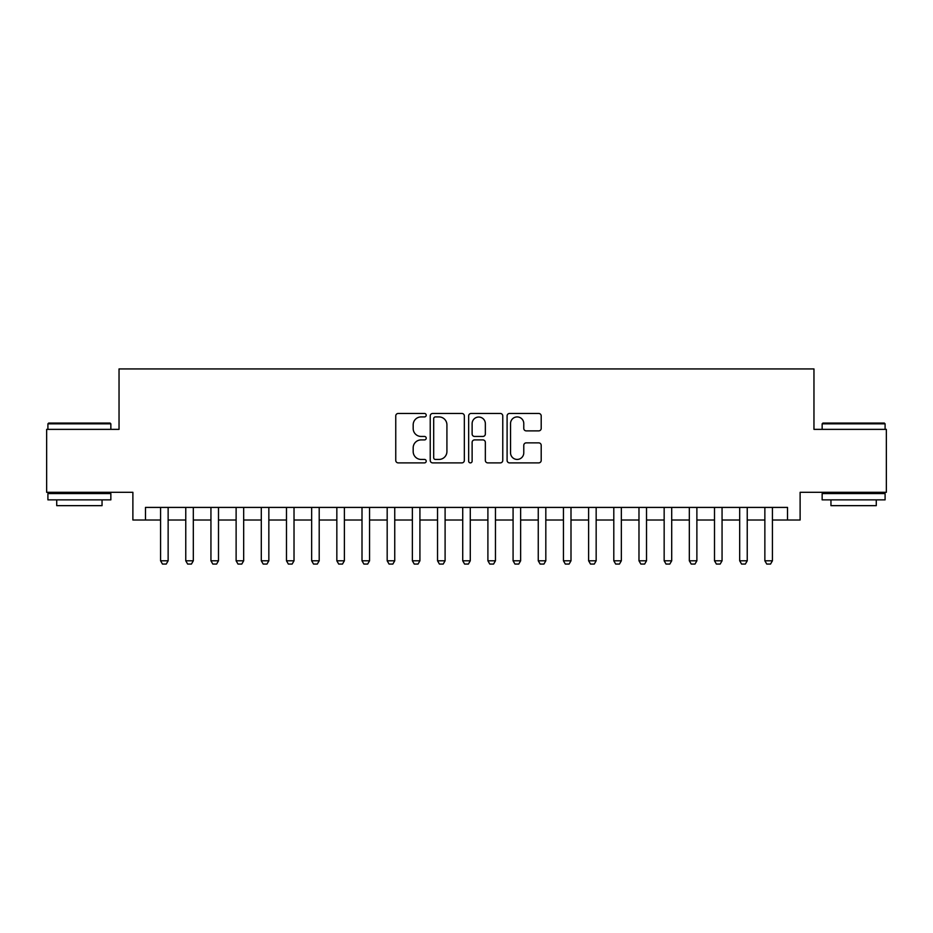 <?xml version="1.0" encoding="UTF-8"?>
<svg xmlns="http://www.w3.org/2000/svg" width="933" height="933" viewBox="0 0 933 933"><rect width="100%" height="100%" fill="white"/><g stroke="black" fill="none" stroke-linecap="round" stroke-linejoin="round"><path stroke-width="1.4" d="M426.218 415.185A1.726 1.726 0 0 0 424.48 413.459L398.228 413.459A2.472 2.472 0 0 0 395.755 415.931L395.755 460.412A2.472 2.472 0 0 0 398.228 462.885L424.48 462.885A1.726 1.726 0 0 0 426.218 461.159A1.726 1.726 0 0 0 424.48 459.433L421.086 459.433A7.907 7.907 0 0 1 413.179 451.525L413.179 447.817A7.907 7.907 0 0 1 421.086 439.909L424.48 439.909A1.726 1.726 0 0 0 426.218 438.172A1.726 1.726 0 0 0 424.48 436.446L421.086 436.446A7.907 7.907 0 0 1 413.179 428.539L413.179 424.83A7.907 7.907 0 0 1 421.086 416.923L424.48 416.923A1.726 1.726 0 0 0 426.218 415.185M538.726 430.883A2.472 2.472 0 0 0 541.198 428.41L541.198 415.931A2.472 2.472 0 0 0 538.726 413.459L509.57 413.459A2.472 2.472 0 0 0 507.097 415.931L507.097 460.412A2.472 2.472 0 0 0 509.57 462.885L538.726 462.885A2.472 2.472 0 0 0 541.198 460.412L541.198 445.344A2.472 2.472 0 0 0 538.726 442.872L526.247 442.872A2.472 2.472 0 0 0 523.775 445.344L523.775 452.82A6.613 6.613 0 0 1 517.162 459.433A6.613 6.613 0 0 1 510.549 452.82L510.549 423.535A6.613 6.613 0 0 1 517.162 416.923A6.613 6.613 0 0 1 523.775 423.535L523.775 428.41A2.472 2.472 0 0 0 526.247 430.883L538.726 430.883M145.478 520.008L145.478 507.412L787.522 507.412L787.522 520.008L800.117 520.008L800.117 492.309L886.35 492.309L886.35 429.367L813.961 429.367L813.961 368.932L119.039 368.932L119.039 429.367L46.65 429.367L46.65 492.309L132.883 492.309L132.883 520.008L160.581 520.008M464.342 415.931A2.472 2.472 0 0 0 461.87 413.459L432.702 413.459A2.472 2.472 0 0 0 430.23 415.931L430.23 460.412A2.472 2.472 0 0 0 432.702 462.885L461.87 462.885A2.472 2.472 0 0 0 464.342 460.412L464.342 415.931M471.13 413.459L500.298 413.459A2.472 2.472 0 0 1 502.77 415.931L502.77 460.412A2.472 2.472 0 0 1 500.298 462.885L487.819 462.885A2.472 2.472 0 0 1 485.347 460.412L485.347 442.37A2.472 2.472 0 0 0 482.874 439.909L474.594 439.909A2.472 2.472 0 0 0 472.121 442.37L472.121 461.159A1.726 1.726 0 0 1 470.395 462.885A1.726 1.726 0 0 1 468.658 461.159L468.658 415.931A2.472 2.472 0 0 1 471.13 413.459M168.138 520.008L185.76 520.008M193.318 520.008L210.94 520.008M218.497 520.008L236.119 520.008M243.676 520.008L261.298 520.008M268.844 520.008L286.478 520.008M294.023 520.008L311.657 520.008M319.203 520.008L336.836 520.008M344.382 520.008L362.004 520.008M369.561 520.008L387.183 520.008M394.741 520.008L412.363 520.008M419.92 520.008L437.542 520.008M445.099 520.008L462.721 520.008M470.279 520.008L487.901 520.008M495.458 520.008L513.08 520.008M520.637 520.008L538.259 520.008M545.817 520.008L563.439 520.008M570.996 520.008L588.618 520.008M596.164 520.008L613.797 520.008M621.343 520.008L638.977 520.008M646.522 520.008L664.156 520.008M671.702 520.008L689.324 520.008M696.881 520.008L714.503 520.008M722.06 520.008L739.682 520.008M747.24 520.008L764.862 520.008M772.419 520.008L787.522 520.008M435.419 416.923A1.726 1.726 0 0 0 433.693 418.649L433.693 457.695A1.726 1.726 0 0 0 435.419 459.433L439 459.433A7.907 7.907 0 0 0 446.919 451.525L446.919 424.83A7.907 7.907 0 0 0 439 416.923L435.419 416.923M485.347 423.652A6.613 6.613 0 0 0 478.734 417.039A6.613 6.613 0 0 0 472.121 423.652L472.121 433.973A2.472 2.472 0 0 0 474.594 436.446L482.874 436.446A2.472 2.472 0 0 0 485.347 433.973L485.347 423.652M168.138 507.412L168.138 560.791L166.249 564.068L162.47 564.068L160.581 560.791L160.581 507.412M160.581 560.791L168.138 560.791M48.668 423.069L110.094 423.069L110.852 423.827L47.91 423.827L48.668 423.069M79.387 499.866L47.91 499.866L47.91 493.569L110.852 493.569L110.852 499.866L79.387 499.866M102.047 499.866L102.047 505.651L56.726 505.651L56.726 499.866M822.906 423.069L884.332 423.069L885.09 423.827L822.148 423.827L822.906 423.069M853.613 499.866L822.148 499.866L822.148 493.569L885.09 493.569L885.09 499.866L853.613 499.866M876.274 499.866L876.274 505.651L830.953 505.651L830.953 499.866M193.318 507.412L193.318 560.791L191.428 564.068L187.65 564.068L185.76 560.791L185.76 507.412M185.76 560.791L193.318 560.791M218.497 507.412L218.497 560.791L216.608 564.068L212.829 564.068L210.94 560.791L210.94 507.412M210.94 560.791L218.497 560.791M243.676 507.412L243.676 560.791L241.787 564.068L238.008 564.068L236.119 560.791L236.119 507.412M236.119 560.791L243.676 560.791M268.844 507.412L268.844 560.791L266.966 564.068L263.188 564.068L261.298 560.791L261.298 507.412M261.298 560.791L268.844 560.791M294.023 507.412L294.023 560.791L292.134 564.068L288.367 564.068L286.478 560.791L286.478 507.412M286.478 560.791L294.023 560.791M319.203 507.412L319.203 560.791L317.313 564.068L313.546 564.068L311.657 560.791L311.657 507.412M311.657 560.791L319.203 560.791M344.382 507.412L344.382 560.791L342.493 564.068L338.714 564.068L336.836 560.791L336.836 507.412M336.836 560.791L344.382 560.791M369.561 507.412L369.561 560.791L367.672 564.068L363.893 564.068L362.004 560.791L362.004 507.412M362.004 560.791L369.561 560.791M394.741 507.412L394.741 560.791L392.851 564.068L389.073 564.068L387.183 560.791L387.183 507.412M387.183 560.791L394.741 560.791M419.92 507.412L419.92 560.791L418.031 564.068L414.252 564.068L412.363 560.791L412.363 507.412M412.363 560.791L419.92 560.791M445.099 507.412L445.099 560.791L443.21 564.068L439.431 564.068L437.542 560.791L437.542 507.412M437.542 560.791L445.099 560.791M470.279 507.412L470.279 560.791L468.389 564.068L464.611 564.068L462.721 560.791L462.721 507.412M462.721 560.791L470.279 560.791M495.458 507.412L495.458 560.791L493.569 564.068L489.79 564.068L487.901 560.791L487.901 507.412M487.901 560.791L495.458 560.791M520.637 507.412L520.637 560.791L518.748 564.068L514.969 564.068L513.08 560.791L513.08 507.412M513.08 560.791L520.637 560.791M545.817 507.412L545.817 560.791L543.927 564.068L540.149 564.068L538.259 560.791L538.259 507.412M538.259 560.791L545.817 560.791M570.996 507.412L570.996 560.791L569.107 564.068L565.328 564.068L563.439 560.791L563.439 507.412M563.439 560.791L570.996 560.791M596.164 507.412L596.164 560.791L594.286 564.068L590.507 564.068L588.618 560.791L588.618 507.412M588.618 560.791L596.164 560.791M621.343 507.412L621.343 560.791L619.454 564.068L615.687 564.068L613.797 560.791L613.797 507.412M613.797 560.791L621.343 560.791M646.522 507.412L646.522 560.791L644.633 564.068L640.866 564.068L638.977 560.791L638.977 507.412M638.977 560.791L646.522 560.791M671.702 507.412L671.702 560.791L669.812 564.068L666.034 564.068L664.156 560.791L664.156 507.412M664.156 560.791L671.702 560.791M696.881 507.412L696.881 560.791L694.992 564.068L691.213 564.068L689.324 560.791L689.324 507.412M689.324 560.791L696.881 560.791M722.06 507.412L722.06 560.791L720.171 564.068L716.392 564.068L714.503 560.791L714.503 507.412M714.503 560.791L722.06 560.791M747.24 507.412L747.24 560.791L745.35 564.068L741.572 564.068L739.682 560.791L739.682 507.412M739.682 560.791L747.24 560.791M772.419 507.412L772.419 560.791L770.53 564.068L766.751 564.068L764.862 560.791L764.862 507.412M764.862 560.791L772.419 560.791M47.91 429.367L47.91 423.827M62.266 493.569L62.266 492.309M96.507 493.569L96.507 492.309M110.852 429.367L110.852 423.827M822.148 429.367L822.148 423.827M836.493 493.569L836.493 492.309M870.734 493.569L870.734 492.309M885.09 429.367L885.09 423.827"/></g></svg>
